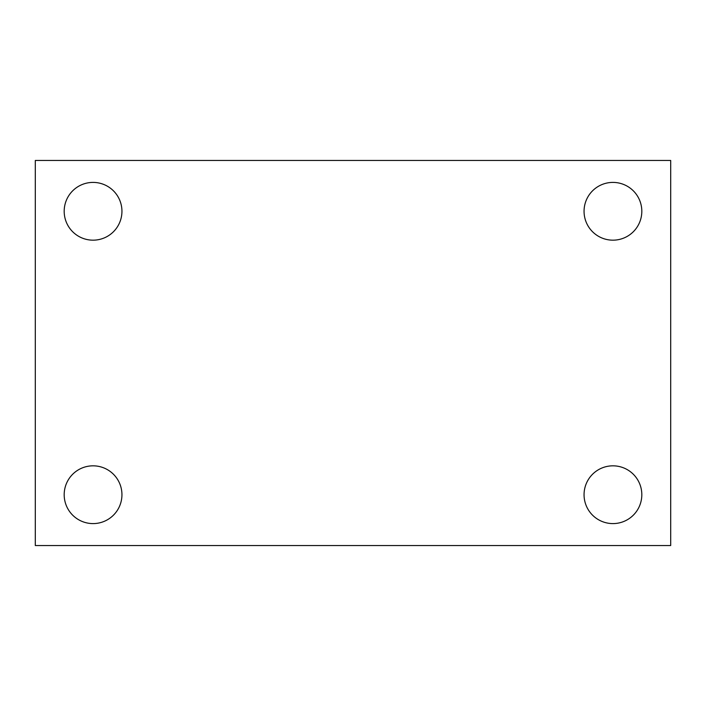 <?xml version="1.0" encoding="UTF-8"?>
<svg xmlns="http://www.w3.org/2000/svg" width="706" height="706" viewBox="0 0 706 706"><rect width="100%" height="100%" fill="white"/><g stroke="black" fill="none" stroke-linecap="round" stroke-linejoin="round"><path stroke-width="1.06" d="M35.3 160.456L670.7 160.456L670.7 545.544L35.3 545.544L35.3 160.456M93.06 465.828A28.884 28.884 0 0 1 121.944 494.712A28.884 28.884 0 0 1 93.06 523.596A28.884 28.884 0 0 1 64.184 494.712A28.884 28.884 0 0 1 93.06 465.828M612.94 465.828A28.884 28.884 0 0 1 641.816 494.712A28.884 28.884 0 0 1 612.94 523.596A28.884 28.884 0 0 1 584.056 494.712A28.884 28.884 0 0 1 612.94 465.828M612.94 182.404A28.884 28.884 0 0 1 641.816 211.288A28.884 28.884 0 0 1 612.94 240.172A28.884 28.884 0 0 1 584.056 211.288A28.884 28.884 0 0 1 612.94 182.404M93.06 182.404A28.884 28.884 0 0 1 121.944 211.288A28.884 28.884 0 0 1 93.06 240.172A28.884 28.884 0 0 1 64.184 211.288A28.884 28.884 0 0 1 93.06 182.404"/></g></svg>
